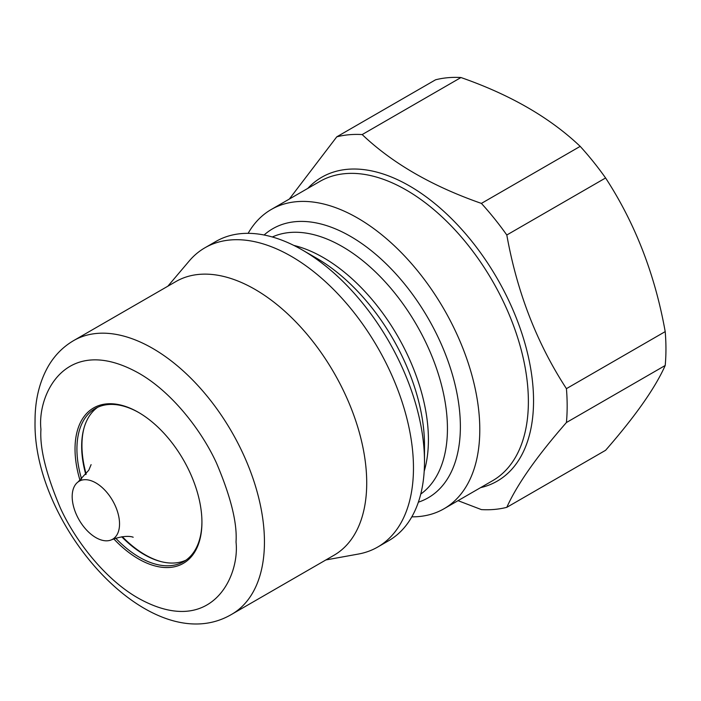 <?xml version="1.0" encoding="UTF-8"?>
<svg xmlns="http://www.w3.org/2000/svg" width="701" height="701" viewBox="0 0 701 701"><rect width="100%" height="100%" fill="white"/><g stroke="black" fill="none" stroke-linecap="round" stroke-linejoin="round"><path stroke-width="1.05" d="M84.032 427.952A89.316 51.567 -120 0 0 81.938 445.372A89.316 51.567 -120 0 0 86.179 474.113M122.324 536.712A89.316 51.567 -120 0 0 161.23 561.659M74.63 485.898A33.482 19.33 -120 0 0 81.482 523.673A33.482 19.33 -120 0 0 111.538 539.796A33.482 19.33 -120 0 0 117.093 534.609A33.482 19.33 -120 0 0 109.058 495.169A33.482 19.33 -120 0 0 78.118 481.911A33.482 19.33 -120 0 0 74.63 485.898M580.191 146.369L481.403 203.404C432.131 186.221 392.385 163.272 362.18 134.566A205.586 118.697 60 0 0 336.769 136.835L435.558 79.8A205.586 118.697 60 0 1 460.96 77.531C510.24 94.714 549.978 117.663 580.191 146.369A205.586 118.697 60 0 1 605.594 177.966C635.106 223.269 654.979 274.477 665.205 331.617L566.426 388.652C536.905 343.359 517.04 292.142 506.805 235.001L605.594 177.966M566.426 388.652A205.586 118.697 -120 0 1 567.162 406.019A205.586 118.697 -120 0 1 566.426 422.519L665.205 365.493A205.586 118.697 -120 0 0 665.95 348.984A205.586 118.697 -120 0 0 665.205 331.617M481.403 203.404A205.586 118.697 60 0 1 506.805 235.001M336.769 136.835L289.311 199.066M248.128 233.337A172.779 99.752 60 0 1 271.234 209.503A172.779 99.752 60 0 1 404.381 255.786A172.779 99.752 60 0 1 479.791 429.66A172.779 99.752 60 0 1 444.013 508.76A172.779 99.752 60 0 1 411.82 516.847M167.854 286.201L189.191 261.017A172.779 99.752 60 0 1 204.911 247.795L215.934 241.433A172.779 99.752 60 0 1 302.324 249.985A172.779 99.752 60 0 1 424.491 461.591A172.779 99.752 60 0 1 388.713 540.69L377.69 547.052A172.779 99.752 60 0 1 358.377 554.053L325.895 559.941M302.324 249.985L316.598 258.231A152.59 88.098 -120 0 1 424.491 445.109L424.491 461.591M204.911 247.795A172.779 99.752 60 0 1 338.057 294.078A172.779 99.752 60 0 1 413.467 467.953A172.779 99.752 60 0 1 377.69 547.052M73.666 340.581L175.951 281.53A158.04 91.244 60 0 1 297.732 323.871A158.04 91.244 60 0 1 366.719 482.919A158.04 91.244 60 0 1 333.991 555.262L231.707 614.321A158.04 91.244 60 0 0 264.443 541.969A158.04 91.244 60 0 0 195.456 382.921A158.04 91.244 60 0 0 73.666 340.581C63.09 346.785 54.617 355.354 48.246 366.299C39.37 381.966 34.971 400.245 35.05 421.135C32.456 525.995 151.547 661.56 231.707 614.321M80.037 480.43A89.737 51.813 60 0 1 75.025 449.017A89.737 51.813 60 0 1 138.483 412.381A89.737 51.813 60 0 1 201.932 522.289A89.737 51.813 60 0 1 113.781 538.885M138.956 412.661A88.396 51.033 -120 0 0 95.231 408.552A88.396 51.033 -120 0 0 76.926 449.017A88.396 51.033 -120 0 0 81.588 479.081M115.726 538.202A88.396 51.033 -120 0 0 183.627 561.659A88.396 51.033 -120 0 0 201.932 521.737M97.658 407.29A88.396 51.033 -120 0 0 83.883 428.495A88.396 51.033 -120 0 0 81.658 446.283A88.396 51.033 -120 0 0 85.82 474.577M121.737 536.791A88.396 51.033 -120 0 0 160.678 561.519A88.396 51.033 -120 0 0 185.931 560.178M458.033 500.663L481.403 509.601A205.586 118.697 60 0 0 506.805 507.331C517.04 484.54 536.905 456.263 566.426 422.519M665.205 365.493C655.207 387.968 635.334 416.236 605.594 450.296L506.805 507.331M362.18 134.566L460.96 77.531M444.013 508.76L492.593 480.711A172.779 99.752 -120 0 0 528.379 401.612A172.779 99.752 -120 0 0 452.96 227.737A172.779 99.752 -120 0 0 319.822 181.454L271.234 209.503M307.827 188.376A175.452 101.303 60 0 1 446.774 214.077A175.452 101.303 60 0 1 533.549 400.814A175.452 101.303 60 0 1 480.606 487.633M420.758 494.074A148.665 85.837 -120 0 0 447.44 428.661A148.665 85.837 -120 0 0 385.287 282.004A148.665 85.837 -120 0 0 272.33 236.991M264.111 235.001A155.368 89.702 60 0 1 386.409 264.067A155.368 89.702 60 0 1 460.373 426.664A155.368 89.702 60 0 1 418.366 502.179M293.807 245.411A148.665 85.837 60 0 1 428.416 439.641A148.665 85.837 60 0 1 424.193 471.256M40.938 429.336C37.013 394.12 66.28 332.861 138.483 373.011C171.596 391.684 201.546 430.291 216.521 463.124C230.831 496.86 237.332 523.139 236.027 541.969C239.952 577.177 210.686 638.436 138.483 598.286C105.369 579.622 75.41 541.014 60.444 508.181C46.135 474.437 39.633 448.158 40.938 429.336M78.118 481.911L88.808 470.178L91.104 464.64M132.988 537.185C134.434 537.807 127.705 533.68 111.538 539.796"/></g></svg>
